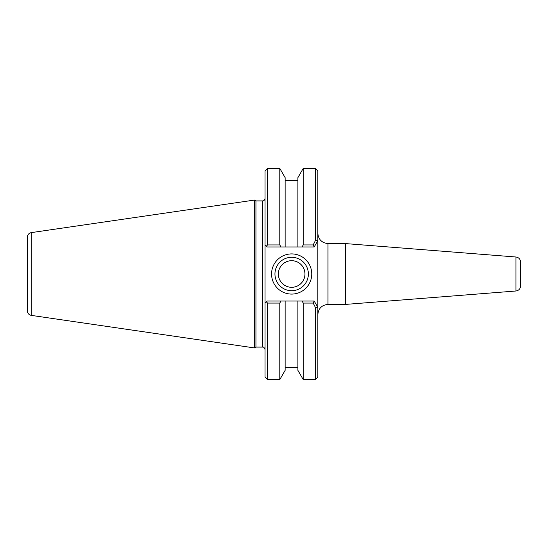 <?xml version="1.0" encoding="UTF-8"?>
<svg xmlns="http://www.w3.org/2000/svg" width="548" height="548" viewBox="0 0 548 548"><rect width="100%" height="100%" fill="white"/><g stroke="black" fill="none" stroke-linecap="round" stroke-linejoin="round"><path stroke-width="0.82" d="M317.847 233.441C318.491 239.558 321.875 242.935 327.985 243.579L345.446 243.579L345.446 304.421L327.985 304.421L327.985 243.579M315.312 307.257L313.203 303.071L314.189 301.037L317.847 307.373L315.312 307.257L315.312 379.62L317.847 377.086L317.847 170.914L315.312 168.38L315.312 240.743L317.847 240.627L314.189 246.963L313.203 244.929L315.312 240.743M345.446 243.579L515.928 256.998C518.798 257.471 520.353 259.156 520.6 262.054L520.6 285.946C520.353 288.844 518.792 290.529 515.928 291.002L345.446 304.421M520.6 283.364L520.6 264.636M308.366 274A16.707 16.707 0 0 1 283.302 288.467A16.707 16.707 0 0 1 283.302 259.533A16.707 16.707 0 0 1 308.366 274M311.744 274A20.091 20.091 0 0 0 281.61 256.601A20.091 20.091 0 0 0 281.61 291.399A20.091 20.091 0 0 0 311.744 274M267.575 244.929L267.575 168.38L265.04 170.914L265.04 244.846L267.15 246.963L280.966 246.963L279.788 244.929L267.575 244.929L266.342 246.155L265.04 244.846L265.04 303.154L267.15 301.037L302.064 301.037L303.243 303.071L303.243 379.62L315.312 379.62M280.966 246.963L297.893 246.963L297.893 177.648L303.243 168.38L303.243 244.929L302.064 246.963L314.189 246.963M313.203 244.929L303.243 244.929M267.575 303.071L266.342 301.845L265.04 303.154L265.04 377.086L267.575 379.62L267.575 303.071L279.788 303.071L280.966 301.037M255.943 347.09L255.943 200.911L254.478 200.068L254.478 347.932L255.943 347.09L262.506 347.09C263.499 346.733 264.348 347.576 265.04 349.624M262.506 347.09L262.506 200.911L255.943 200.911M279.788 244.929L279.788 168.38L285.138 177.648L285.138 246.963M297.893 246.963L302.064 246.963M303.243 379.62L297.893 370.352L297.893 301.037M303.243 303.071L313.203 303.071M314.189 301.037L302.064 301.037M267.575 379.62L279.788 379.62L279.788 303.071M27.4 243.579L27.4 274M31.305 232.612C28.886 233.153 27.585 234.66 27.4 237.126L27.4 310.874C27.585 313.34 28.886 314.847 31.305 315.388L31.305 232.612L254.478 200.068M278.35 274A13.31 13.31 0 0 0 298.311 285.522A13.31 13.31 0 0 0 298.311 262.478A13.31 13.31 0 0 0 278.35 274M279.788 379.62L285.138 370.352L285.138 301.037M515.928 256.998L515.928 291.002M327.985 304.421C321.834 305.024 318.457 308.401 317.847 314.559M303.243 168.38L315.312 168.38M262.506 200.911C263.739 201.048 264.581 200.205 265.04 198.376M267.575 168.38L279.788 168.38M31.305 315.388L254.478 347.932M297.893 180.251L285.138 180.251M297.893 367.749L285.138 367.749"/></g></svg>
